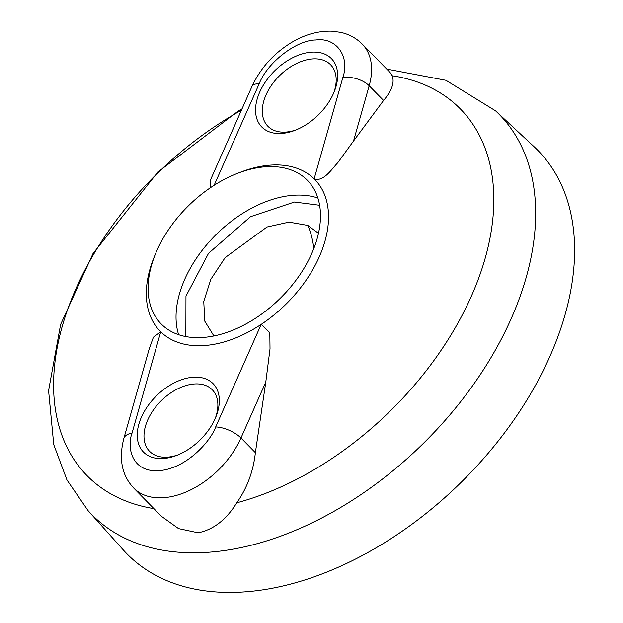 <?xml version="1.0" encoding="UTF-8"?>
<svg xmlns="http://www.w3.org/2000/svg" width="623" height="623" viewBox="0 0 623 623"><rect width="100%" height="100%" fill="white"/><g stroke="black" fill="none" stroke-linecap="round" stroke-linejoin="round"><path stroke-width="0.93" d="M392.202 75.757C394.717 82.501 391.844 90.724 383.581 100.435L369.174 85.756A73.008 46.421 -44.5 0 0 362.274 44.132L390.037 72.424L392.202 75.757A261.668 166.38 135.5 0 1 479.071 277.118A261.668 166.38 135.5 0 1 236.771 502.808C226.25 519.753 213.37 529.745 198.137 532.79L178.56 528.608L161.482 516.342L133.719 488.05A73.008 46.421 -44.5 0 0 163.701 497.691A73.008 46.421 -44.5 0 0 240.969 437.992A19.523 7.967 -156.1 0 0 215.675 426.95C211.049 440.438 187.165 468.426 159.06 470.692C131.095 472.569 126.827 446.66 132.037 433.125L160.734 331.818A108.332 68.88 -44.5 0 0 204.617 345.531A108.332 68.88 -44.5 0 0 261.177 324.396A108.332 68.88 -44.5 0 0 314.148 178.848C323.703 182.313 332.433 168.117 337.752 162.743L353.529 141.008L369.174 85.756A19.523 10.069 -164.2 0 0 342.845 77.54C350.157 56.413 336.249 37.084 315.822 39.981C296.447 40.028 267.306 62.534 259.215 83.723L214.156 185.265M213.891 335.961L204.819 321.25L203.752 301.485L210.847 279.283L225.137 257.626L266.994 227.006L289.033 222.123L307.801 225.417L318.493 233.306M319.638 205.279L294.461 202.031L250.532 216.695L208.565 253.304L185.966 296.12L185.849 336.584M296.205 129.857A43.922 27.926 135.5 0 1 285.926 132.06A43.922 27.926 135.5 0 1 267.89 126.259A43.922 27.926 135.5 0 1 264.767 98.037A43.922 27.926 135.5 0 1 312.544 58.92A43.922 27.926 135.5 0 1 330.587 64.73A43.922 27.926 135.5 0 1 333.71 92.944A43.922 27.926 135.5 0 1 333.648 93.107M177.898 454.915A43.922 27.926 135.5 0 1 167.61 457.126A43.922 27.926 135.5 0 1 149.575 451.317A43.922 27.926 135.5 0 1 146.452 423.103A43.922 27.926 135.5 0 1 194.236 383.986A43.922 27.926 135.5 0 1 212.272 389.788A43.922 27.926 135.5 0 1 215.394 418.01A43.922 27.926 135.5 0 1 215.332 418.173M334.901 89.977A48.804 31.033 135.5 0 1 334.247 91.674A48.804 31.033 135.5 0 1 294.757 130.425A48.804 31.033 135.5 0 1 258.296 95.638A48.804 31.033 135.5 0 1 311.391 52.168A48.804 31.033 135.5 0 1 334.901 89.977M216.586 415.035A48.804 31.033 135.5 0 1 215.94 416.732A48.804 31.033 135.5 0 1 176.449 455.491A48.804 31.033 135.5 0 1 139.988 420.696A48.804 31.033 135.5 0 1 193.075 377.234A48.804 31.033 135.5 0 1 216.586 415.035M534.152 146.755A287.943 183.084 135.5 0 1 521.342 408.844A287.943 183.084 135.5 0 1 245.166 591.85A287.943 183.084 135.5 0 1 123.315 549.961L88.108 510.681A285.552 181.566 135.5 0 0 208.954 552.227A285.552 181.566 135.5 0 0 482.833 370.732A285.552 181.566 135.5 0 0 495.55 110.824L534.152 146.755M265.343 166.785A102.484 65.166 135.5 0 1 307.427 180.327A102.484 65.166 135.5 0 1 300.738 273.497A102.484 65.166 135.5 0 1 203.223 337.448A102.484 65.166 135.5 0 1 161.139 323.905A102.484 65.166 135.5 0 1 155.22 254.496A102.484 65.166 135.5 0 1 238.15 173.108A102.484 65.166 135.5 0 1 265.343 166.785M238.15 173.108L241.522 171.823A108.332 68.88 135.5 0 1 270.273 165.142A108.332 68.88 135.5 0 1 314.148 178.848L342.845 77.54M155.22 254.496L153.865 257.852A108.332 68.88 -44.5 0 0 160.734 331.818L153.406 337.207L149.131 349.168L123.813 438.561C118.58 459.019 121.882 475.513 133.719 488.05M259.215 83.723A19.523 7.967 -156.1 0 0 251.926 86.558L210.667 179.525L210.115 187.928M236.771 502.808C247.121 488.019 253.327 471.307 255.375 452.672L240.969 437.992L265.787 382.063L270.016 348.857L269.821 332.682L261.177 324.396L215.675 426.95M383.581 100.435L353.529 141.008M265.787 382.063L255.375 452.672M153.912 508.625A261.668 166.38 135.5 0 1 58.601 340.789A261.668 166.38 135.5 0 1 241.405 110.255M307.801 225.417A78.085 61.848 -70.6 0 1 313.797 248.608M317.894 198.028A102.484 65.166 -44.5 0 0 293.301 195.279A102.484 65.166 -44.5 0 0 205.107 246.646A102.484 65.166 -44.5 0 0 178.63 334.699M132.037 433.125A19.523 10.069 -164.2 0 0 123.813 438.561M242.036 108.838L238.593 110.785L157.969 171.964L93.061 253.499L60.618 324.505L48.586 390.59L53.757 444.635L66.98 480.006L88.108 510.681M386.758 69.083L445.951 80.305L495.55 110.824M251.926 86.558C260.523 68.008 273.84 53.243 291.868 42.263C304.849 34.553 318.049 30.854 331.452 31.15L340.477 32.295C348.966 34.148 356.231 38.089 362.274 44.132"/></g></svg>
